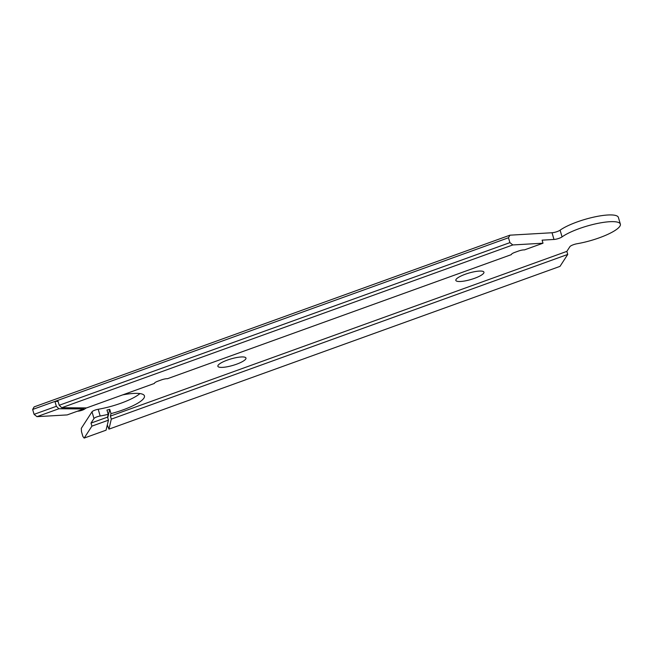 <?xml version="1.0" encoding="UTF-8"?>
<svg xmlns="http://www.w3.org/2000/svg" width="653" height="653" viewBox="0 0 653 653"><rect width="100%" height="100%" fill="white"/><g stroke="black" fill="none" stroke-linecap="round" stroke-linejoin="round"><path stroke-width="0.98" d="M161.487 379.883A5.493 1.265 -16.3 0 1 167.494 378.707L511.364 254.621A5.493 1.265 -16.3 0 1 514.931 252.336L518.441 251.07A5.493 1.265 -16.3 0 1 524.457 249.895L543.002 243.202L512.809 244.948L509.911 242.63L59.219 405.268L61.733 407.725L86.563 407.913L154.41 383.433A5.493 1.265 -16.3 0 1 157.977 381.148L161.487 379.883M122.642 394.894A33.205 7.665 -16.3 0 1 142.803 394.322A33.205 7.665 -16.3 0 1 144.444 395.914A33.205 7.665 -16.3 0 1 110.994 413.627L110.406 416.092L566.845 251.381L569.889 246.679A5.493 1.265 -16.3 0 1 577.121 243.724A32.421 7.485 163.7 0 0 620.35 224.118A32.421 7.485 163.7 0 0 618.742 222.575A32.421 7.485 163.7 0 0 592.091 224.689A32.421 7.485 163.7 0 0 562.062 236.892A5.493 1.265 -16.3 0 1 553.989 239.463L542.104 240.149L543.002 243.202M218.592 366.97A14.644 3.379 -16.3 0 1 218.045 365.386A14.644 3.379 -16.3 0 1 230.811 358.962A14.644 3.379 -16.3 0 1 245.25 357.354A14.644 3.379 -16.3 0 1 245.348 357.403A14.644 3.379 -16.3 0 1 236.329 364.284A14.644 3.379 -16.3 0 1 218.592 366.97M456.569 281.092A14.644 3.379 -16.3 0 1 456.014 279.508A14.644 3.379 -16.3 0 1 468.789 273.093A14.644 3.379 -16.3 0 1 483.22 271.477A14.644 3.379 -16.3 0 1 483.318 271.526A14.644 3.379 -16.3 0 1 474.298 278.407A14.644 3.379 -16.3 0 1 456.569 281.092M57.791 400.387L508.483 237.749L509.952 235.178L34.127 406.892L32.65 409.464L57.791 400.387L59.219 405.268M61.733 407.725L512.809 244.948M508.483 237.749L509.911 242.63M509.952 235.178L552.022 232.746A5.493 1.265 163.7 0 0 560.103 230.174A32.421 7.485 -16.3 0 1 594.165 217.025A32.421 7.485 -16.3 0 1 618.383 217.408L620.35 224.118M84.172 438.081L106.072 430.18L108.447 420.173L107.549 417.12L108.218 414.329A33.205 7.665 -16.3 0 1 100.17 415.994A4.71 1.086 163.7 0 0 93.967 418.524L91.012 423.087L91.902 426.14L84.172 438.081L82.898 436.506L81.47 431.625L81.315 428.319L92.008 411.806A4.71 1.086 -16.3 0 1 98.203 409.276A33.205 7.665 163.7 0 0 139.954 393.579M110.406 416.092L111.296 419.144L108.929 429.152L560.005 266.367L567.735 254.433L566.845 251.381M111.296 419.144L567.735 254.433M108.929 429.152L107.312 424.948M107.745 417.781L109.745 409.349L110.994 413.627M108.218 414.329L106.961 410.051A33.205 7.665 -16.3 0 0 109.745 409.349M91.902 426.14L108.447 420.173M91.012 423.087L107.549 417.12M77.405 411.219L77.829 411.194A4.71 1.086 163.7 0 0 84.751 408.99A33.205 7.665 -16.3 0 1 86.351 407.913M32.65 409.464L34.078 414.345L36.976 416.663L67.169 414.916L83.706 408.941L58.876 408.754L56.362 406.305L54.934 401.415L58.101 401.44M56.362 406.305L34.078 414.345M83.396 407.888L83.706 408.941M36.976 416.663L58.876 408.754M552.022 232.746L553.989 239.463M92.008 411.806L93.967 418.524M98.203 409.276L100.17 415.994M560.103 230.174L562.062 236.892"/></g></svg>
